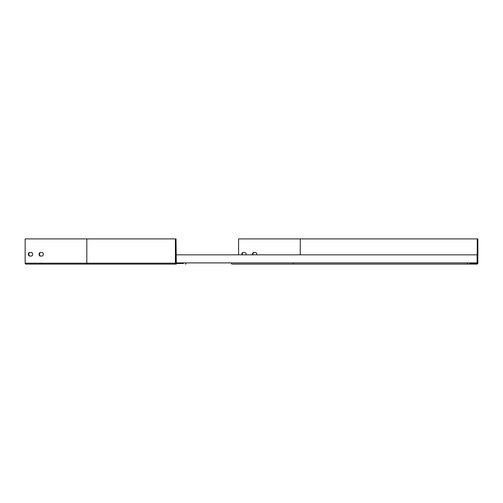 <?xml version="1.0" encoding="UTF-8"?>
<svg xmlns="http://www.w3.org/2000/svg" width="503" height="503" viewBox="0 0 503 503"><rect width="100%" height="100%" fill="white"/><g stroke="black" fill="none" stroke-linecap="round" stroke-linejoin="round"><path stroke-width="0.75" d="M467.872 262.893L469.783 262.893L469.783 263.497L477.246 263.195L477.246 238.9L477.85 238.9L477.85 263.195A0.905 0.905 0 0 1 476.945 264.1L467.872 264.1A0.604 0.604 0 0 1 467.262 263.497A0.604 0.604 0 0 1 467.872 262.893L183.463 262.893L183.463 263.497L176.308 263.497L176.006 238.9L25.15 238.9L25.15 263.195A0.905 0.641 90 0 0 25.791 264.1L176.308 264.1A0.905 0.905 0 0 1 175.402 263.195L86.812 263.195A0.905 0.641 90 0 0 87.453 264.1M300.253 254.826L300.253 238.9L477.246 238.9M231.958 262.893A0.604 0.428 -90 0 0 231.958 264.1L467.872 264.1M242.289 254.826A1.767 1.245 90 0 1 243.471 252.506M252.978 254.826A1.767 1.245 90 0 1 254.166 252.506M300.253 238.9L238.585 238.9L238.585 254.826M241.855 254.826A1.767 1.245 90 0 1 243.043 252.506L244.823 252.506A1.767 1.245 90 0 1 246.011 254.826M252.55 254.826A1.767 1.245 90 0 1 253.738 252.506L255.518 252.506A1.767 1.245 90 0 1 256.7 254.826M469.783 263.497L476.945 263.497M175.402 238.9L175.402 263.195M185.381 264.1A0.604 0.604 0 0 0 185.984 263.497A0.604 0.604 0 0 0 185.381 262.893M29.608 256.04A1.767 1.245 90 0 1 28.357 254.273A1.767 1.245 90 0 1 29.608 252.506L31.387 252.506A1.767 1.245 90 0 1 32.632 254.273A1.767 1.245 90 0 1 31.387 256.04L29.608 256.04M40.297 256.04A1.767 1.245 90 0 1 39.052 254.273A1.767 1.245 90 0 1 40.297 252.506L42.082 252.506A1.767 1.245 90 0 1 43.327 254.273A1.767 1.245 90 0 1 42.082 256.04L40.297 256.04M30.035 256.04A1.767 1.245 90 0 1 28.784 254.273A1.767 1.245 90 0 1 30.035 252.506M40.724 256.04A1.767 1.245 90 0 1 39.479 254.273A1.767 1.245 90 0 1 40.724 252.506M183.463 262.893L176.157 262.893L176.006 254.826M469.783 262.893L477.096 262.893L477.096 254.826L176.157 254.826M469.783 263.195L477.246 263.195M293.62 264.1A0.604 0.428 -90 0 1 293.62 262.893M86.812 238.9L86.812 263.195L25.15 263.195"/></g></svg>
